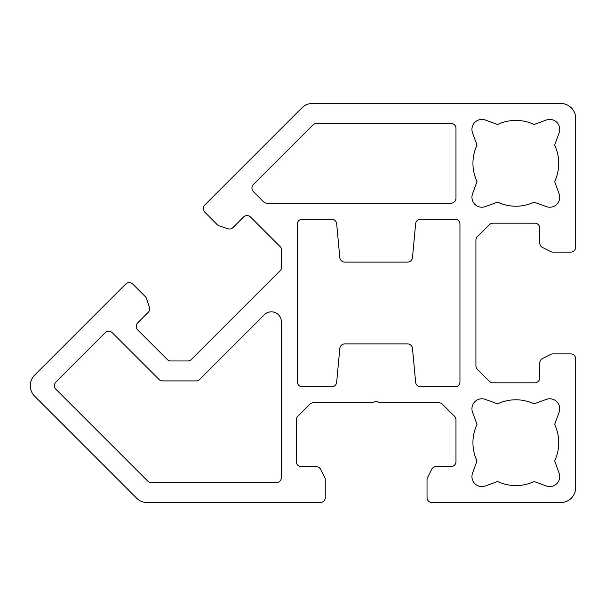 <?xml version="1.0" encoding="UTF-8"?>
<svg xmlns="http://www.w3.org/2000/svg" width="606" height="606" viewBox="0 0 606 606"><rect width="100%" height="100%" fill="white"/><g stroke="black" fill="none" stroke-linecap="round" stroke-linejoin="round"><path stroke-width="0.45" stroke-dasharray="3.03 2.27" d="M196.094 380.916A4.992 4.992 0 0 0 199.624 379.454L264.33 314.749L199.624 379.454A4.992 4.992 0 0 1 196.094 380.916L162.529 380.916L196.094 380.916M477.384 236.688L489.428 224.644A4.992 4.992 0 0 1 492.958 223.182L534.795 223.182A4.992 4.992 0 0 1 539.779 228.167L539.779 243.044A4.992 4.992 0 0 0 542.537 247.506A4.992 4.992 0 0 1 539.779 243.044L539.779 228.167A4.992 4.992 0 0 0 534.795 223.182L492.958 223.182A4.992 4.992 0 0 0 489.428 224.644L477.384 236.688A4.992 4.992 0 0 0 475.922 240.211A4.992 4.992 0 0 1 477.384 236.688M492.958 382.818A4.992 4.992 0 0 1 489.428 381.356L477.384 369.312A4.992 4.992 0 0 1 475.922 365.789L475.922 240.211L475.922 365.789A4.992 4.992 0 0 0 477.384 369.312L489.428 381.356A4.992 4.992 0 0 0 492.958 382.818L534.795 382.818L492.958 382.818M539.779 377.833A4.992 4.992 0 0 1 534.795 382.818A4.992 4.992 0 0 0 539.779 377.833L539.779 362.956L539.779 377.833M542.537 358.494A4.992 4.992 0 0 0 539.779 362.956A4.992 4.992 0 0 1 542.537 358.494L550.702 354.412A4.992 4.992 0 0 1 552.93 353.889A4.992 4.992 0 0 0 550.702 354.412M570.708 353.889L552.93 353.889L570.708 353.889A4.992 4.992 0 0 1 575.7 358.873A4.992 4.992 0 0 0 570.708 353.889M575.7 487.588L575.7 358.873L575.7 487.588A14.968 14.968 0 0 1 560.732 502.548A14.968 14.968 0 0 0 575.7 487.588M432.025 502.548L560.732 502.548L432.025 502.548A4.992 4.992 0 0 1 427.033 497.564A4.992 4.992 0 0 0 432.025 502.548M427.033 479.785L427.033 497.564L427.033 479.785A4.992 4.992 0 0 1 427.563 477.551A4.992 4.992 0 0 0 427.033 479.785M436.108 466.628A4.992 4.992 0 0 0 431.646 469.392A4.992 4.992 0 0 1 436.108 466.628L450.978 466.628L436.108 466.628M455.97 461.643A4.992 4.992 0 0 1 450.978 466.628A4.992 4.992 0 0 0 455.97 461.643L455.97 419.807L455.97 461.643M454.508 416.277A4.992 4.992 0 0 1 455.97 419.807A4.992 4.992 0 0 0 454.508 416.277L442.463 404.24L454.508 416.277M438.941 402.778A4.992 4.992 0 0 1 442.463 404.24A4.992 4.992 0 0 0 438.941 402.778L380.348 402.778L438.941 402.778M378.848 402.376A2.992 2.992 0 0 0 380.348 402.778A2.992 2.992 0 0 1 378.848 402.376L377.644 401.68A2.992 2.992 0 0 0 376.152 401.278A2.992 2.992 0 0 1 377.644 401.68M371.955 402.778A2.992 2.992 0 0 0 373.447 402.376A2.992 2.992 0 0 1 371.955 402.778L313.363 402.778L371.955 402.778M309.833 404.24A4.992 4.992 0 0 1 313.363 402.778A4.992 4.992 0 0 0 309.833 404.24L297.788 416.277L309.833 404.24M296.326 419.807A4.992 4.992 0 0 1 297.788 416.277A4.992 4.992 0 0 0 296.326 419.807L296.326 461.643L296.326 419.807M301.318 466.628A4.992 4.992 0 0 1 296.326 461.643A4.992 4.992 0 0 0 301.318 466.628L316.196 466.628L301.318 466.628M320.657 469.392A4.992 4.992 0 0 0 316.196 466.628A4.992 4.992 0 0 1 320.657 469.392L324.74 477.551A4.992 4.992 0 0 1 325.263 479.785A4.992 4.992 0 0 0 324.74 477.551M325.263 497.564L325.263 479.785L325.263 497.564A4.992 4.992 0 0 1 320.279 502.548A4.992 4.992 0 0 0 325.263 497.564M147.197 502.548L320.279 502.548L147.197 502.548A14.968 14.968 0 0 1 136.608 498.17A14.968 14.968 0 0 0 147.197 502.548M34.686 396.241L136.608 498.17L34.686 396.241A14.968 14.968 0 0 1 34.686 375.076A14.968 14.968 0 0 0 34.686 396.241M125.692 284.062L34.686 375.076L125.692 284.062A4.992 4.992 0 0 1 129.222 282.601A4.992 4.992 0 0 0 125.692 284.062M145.319 296.637L132.752 284.062L145.319 296.637A4.992 4.992 0 0 1 146.531 298.584A4.992 4.992 0 0 0 145.319 296.637M148.205 312.348A4.992 4.992 0 0 0 149.417 307.242A4.992 4.992 0 0 1 148.205 312.348L137.691 322.862L148.205 312.348M137.691 329.922A4.992 4.992 0 0 1 137.691 322.862A4.992 4.992 0 0 0 137.691 329.922L167.271 359.502L137.691 329.922M170.801 360.964A4.992 4.992 0 0 1 167.271 359.502A4.992 4.992 0 0 0 170.801 360.964L187.83 360.964L170.801 360.964M191.36 359.502A4.992 4.992 0 0 1 187.83 360.964A4.992 4.992 0 0 0 191.36 359.502L280.154 270.708L191.36 359.502M281.616 267.178A4.992 4.992 0 0 1 280.154 270.708A4.992 4.992 0 0 0 281.616 267.178L281.616 250.149L281.616 267.178M280.154 246.619A4.992 4.992 0 0 1 281.616 250.149A4.992 4.992 0 0 0 280.154 246.619L250.573 217.039L280.154 246.619M247.043 215.577A4.992 4.992 0 0 1 250.573 217.039A4.992 4.992 0 0 0 243.514 217.039L232.999 227.561L243.514 217.039A4.992 4.992 0 0 1 247.043 215.577M227.894 228.765A4.992 4.992 0 0 0 232.999 227.561A4.992 4.992 0 0 1 227.894 228.765L219.236 225.879A4.992 4.992 0 0 1 217.281 224.674A4.992 4.992 0 0 0 219.236 225.879M204.714 212.1L217.281 224.674L204.714 212.1A4.992 4.992 0 0 1 204.714 205.048A4.992 4.992 0 0 0 204.714 212.1M301.924 107.83L204.714 205.048L301.924 107.83A14.968 14.968 0 0 1 312.507 103.452A14.968 14.968 0 0 0 301.924 107.83M560.732 103.452L312.507 103.452L560.732 103.452A14.968 14.968 0 0 1 575.7 118.412A14.968 14.968 0 0 0 560.732 103.452M575.7 247.127L575.7 118.412L575.7 247.127A4.992 4.992 0 0 1 570.708 252.111A4.992 4.992 0 0 0 575.7 247.127M552.93 252.111L570.708 252.111L552.93 252.111A4.992 4.992 0 0 1 550.702 251.588A4.992 4.992 0 0 0 552.93 252.111M454.97 219.19A4.992 4.992 0 0 1 459.962 224.175L459.962 381.825A4.992 4.992 0 0 1 454.97 386.81L420.609 386.81A4.992 4.992 0 0 1 415.64 382.288L412.489 348.435A4.992 4.992 0 0 0 407.52 343.905L344.776 343.905A4.992 4.992 0 0 0 339.807 348.435L336.663 382.288A4.992 4.992 0 0 1 331.694 386.81L302.318 386.81A4.992 4.992 0 0 1 297.326 381.825L297.326 224.175A4.992 4.992 0 0 1 302.318 219.19L331.694 219.19A4.992 4.992 0 0 1 336.663 223.712L339.807 257.565A4.992 4.992 0 0 0 344.776 262.095L407.52 262.095A4.992 4.992 0 0 0 412.489 257.565L415.64 223.712A4.992 4.992 0 0 1 420.609 219.19L454.97 219.19L420.609 219.19A4.992 4.992 0 0 0 415.64 223.712L412.489 257.565A4.992 4.992 0 0 1 407.52 262.095L344.776 262.095A4.992 4.992 0 0 1 339.807 257.565L336.663 223.712A4.992 4.992 0 0 0 331.694 219.19L302.318 219.19A4.992 4.992 0 0 0 297.326 224.175L297.326 381.825A4.992 4.992 0 0 0 302.318 386.81L331.694 386.81A4.992 4.992 0 0 0 336.663 382.288L339.807 348.435A4.992 4.992 0 0 1 344.776 343.905L407.52 343.905A4.992 4.992 0 0 1 412.489 348.435L415.64 382.288A4.992 4.992 0 0 0 420.609 386.81L454.97 386.81A4.992 4.992 0 0 0 459.962 381.825L459.962 224.175A4.992 4.992 0 0 0 454.97 219.19M455.97 198.238A4.992 4.992 0 0 1 450.978 203.222L267.049 203.222A4.992 4.992 0 0 1 263.519 201.76L253.391 191.64A4.992 4.992 0 0 1 253.391 184.588L313.113 124.866A4.992 4.992 0 0 1 316.643 123.404L450.978 123.404A4.992 4.992 0 0 1 455.97 128.396L455.97 198.238L455.97 128.396A4.992 4.992 0 0 0 450.978 123.404L316.643 123.404A4.992 4.992 0 0 0 313.113 124.866L253.391 184.588A4.992 4.992 0 0 0 253.391 191.64L263.519 201.76A4.992 4.992 0 0 0 267.049 203.222L450.978 203.222A4.992 4.992 0 0 0 455.97 198.238M534.075 124.48L546.347 120.018L534.075 124.48A42.905 42.905 0 0 0 515.835 120.412A42.905 42.905 0 0 1 534.075 124.48M549.756 119.412A9.976 9.976 0 0 1 559.133 132.805L554.664 145.076A42.905 42.905 0 0 1 554.664 181.558L559.133 193.829A9.976 9.976 0 0 1 546.347 206.616L534.075 202.146A42.905 42.905 0 0 1 497.594 202.146L485.323 206.616A9.976 9.976 0 0 1 472.536 193.829L477.005 181.558A42.905 42.905 0 0 1 477.005 145.076L472.536 132.805L477.005 145.076A42.905 42.905 0 0 0 477.005 181.558L472.536 193.829A9.976 9.976 0 0 0 485.323 206.616L497.594 202.146A42.905 42.905 0 0 0 534.075 202.146L546.347 206.616A9.976 9.976 0 0 0 559.133 193.829L554.664 181.558A42.905 42.905 0 0 0 554.664 145.076L559.133 132.805A9.976 9.976 0 0 0 546.347 120.018M481.914 119.412A9.976 9.976 0 0 1 485.323 120.018L497.594 124.48L485.323 120.018A9.976 9.976 0 0 0 472.536 132.805A9.976 9.976 0 0 1 481.914 119.412M485.323 485.982A9.976 9.976 0 0 1 472.536 473.195L477.005 460.924A42.905 42.905 0 0 1 477.005 424.442L472.536 412.171L477.005 424.442A42.905 42.905 0 0 0 477.005 460.924L472.536 473.195A9.976 9.976 0 0 0 485.323 485.982L497.594 481.52L485.323 485.982M481.914 398.786A9.976 9.976 0 0 0 472.536 412.171A9.976 9.976 0 0 1 485.323 399.384L497.594 403.854L485.323 399.384M515.835 399.778A42.905 42.905 0 0 1 534.075 403.854L546.347 399.384L534.075 403.854A42.905 42.905 0 0 0 497.594 403.854A42.905 42.905 0 0 1 515.835 399.778M549.756 398.786A9.976 9.976 0 0 1 559.133 412.171L554.664 424.442A42.905 42.905 0 0 1 554.664 460.924L559.133 473.195A9.976 9.976 0 0 1 546.347 485.982L534.075 481.52A42.905 42.905 0 0 1 497.594 481.52A42.905 42.905 0 0 0 534.075 481.52L546.347 485.982A9.976 9.976 0 0 0 559.133 473.195L554.664 460.924A42.905 42.905 0 0 0 554.664 424.442L559.133 412.171A9.976 9.976 0 0 0 546.347 399.384A9.976 9.976 0 0 1 549.756 398.786M276.374 482.596L151.326 482.596L276.374 482.596A4.992 4.992 0 0 0 281.366 477.604A4.992 4.992 0 0 1 276.374 482.596M271.39 311.825A9.976 9.976 0 0 1 281.366 321.809L281.366 477.604L281.366 321.809A9.976 9.976 0 0 0 264.33 314.749A9.976 9.976 0 0 1 271.39 311.825M427.563 477.551L431.646 469.392M129.222 282.601A4.992 4.992 0 0 1 132.752 284.062A4.992 4.992 0 0 0 129.222 282.601M146.531 298.584L149.417 307.242M550.702 251.588L542.537 247.506M162.529 380.916A4.992 4.992 0 0 1 159.007 379.454L112.292 332.739A4.992 4.992 0 0 0 105.232 332.739L55.85 382.128A4.992 4.992 0 0 0 55.85 389.181L147.796 481.134A4.992 4.992 0 0 0 151.326 482.596A4.992 4.992 0 0 1 147.796 481.134L55.85 389.181A4.992 4.992 0 0 1 55.85 382.128L105.232 332.739A4.992 4.992 0 0 1 112.292 332.739L159.007 379.454A4.992 4.992 0 0 0 162.529 380.916M515.835 120.412A42.905 42.905 0 0 0 497.594 124.48A42.905 42.905 0 0 1 515.835 120.412M374.652 401.68A2.992 2.992 0 0 1 376.152 401.278"/><path stroke-width="0.91" d="M199.624 379.454A4.992 4.992 0 0 1 196.094 380.916L162.529 380.916L196.094 380.916A4.992 4.992 0 0 0 199.624 379.454L264.33 314.749L199.624 379.454M489.428 224.644L477.384 236.688A4.992 4.992 0 0 0 475.922 240.211L475.922 365.789A4.992 4.992 0 0 0 477.384 369.312L489.428 381.356A4.992 4.992 0 0 0 492.958 382.818L534.795 382.818A4.992 4.992 0 0 0 539.779 377.833L539.779 362.956A4.992 4.992 0 0 1 542.537 358.494A4.992 4.992 0 0 0 539.779 362.956L539.779 377.833A4.992 4.992 0 0 1 534.795 382.818L492.958 382.818A4.992 4.992 0 0 1 489.428 381.356L477.384 369.312A4.992 4.992 0 0 1 475.922 365.789L475.922 240.211A4.992 4.992 0 0 1 477.384 236.688L489.428 224.644A4.992 4.992 0 0 1 492.958 223.182A4.992 4.992 0 0 0 489.428 224.644M550.702 354.412A4.992 4.992 0 0 1 552.93 353.889L570.708 353.889A4.992 4.992 0 0 1 575.7 358.873L575.7 487.588A14.968 14.968 0 0 1 560.732 502.548L432.025 502.548A4.992 4.992 0 0 1 427.033 497.564L427.033 479.785A4.992 4.992 0 0 1 427.563 477.551A4.992 4.992 0 0 0 427.033 479.785L427.033 497.564A4.992 4.992 0 0 0 432.025 502.548L560.732 502.548A14.968 14.968 0 0 0 575.7 487.588L575.7 358.873A4.992 4.992 0 0 0 570.708 353.889L552.93 353.889A4.992 4.992 0 0 0 550.702 354.412L542.537 358.494M431.646 469.392A4.992 4.992 0 0 1 436.108 466.628L450.978 466.628A4.992 4.992 0 0 0 455.97 461.643L455.97 419.807A4.992 4.992 0 0 0 454.508 416.277L442.463 404.24A4.992 4.992 0 0 0 438.941 402.778L380.348 402.778A2.992 2.992 0 0 1 378.848 402.376A2.992 2.992 0 0 0 380.348 402.778L438.941 402.778A4.992 4.992 0 0 1 442.463 404.24L454.508 416.277A4.992 4.992 0 0 1 455.97 419.807L455.97 461.643A4.992 4.992 0 0 1 450.978 466.628L436.108 466.628A4.992 4.992 0 0 0 431.646 469.392L427.563 477.551M377.644 401.68A2.992 2.992 0 0 0 376.152 401.278A2.992 2.992 0 0 1 377.644 401.68L378.848 402.376M373.447 402.376A2.992 2.992 0 0 1 371.955 402.778L313.363 402.778A4.992 4.992 0 0 0 309.833 404.24L297.788 416.277A4.992 4.992 0 0 0 296.326 419.807L296.326 461.643A4.992 4.992 0 0 0 301.318 466.628L316.196 466.628A4.992 4.992 0 0 1 320.657 469.392A4.992 4.992 0 0 0 316.196 466.628L301.318 466.628A4.992 4.992 0 0 1 296.326 461.643L296.326 419.807A4.992 4.992 0 0 1 297.788 416.277L309.833 404.24A4.992 4.992 0 0 1 313.363 402.778L371.955 402.778A2.992 2.992 0 0 0 373.447 402.376L374.652 401.68A2.992 2.992 0 0 1 376.152 401.278A2.992 2.992 0 0 0 374.652 401.68L373.447 402.376M324.74 477.551A4.992 4.992 0 0 1 325.263 479.785L325.263 497.564A4.992 4.992 0 0 1 320.279 502.548L147.197 502.548A14.968 14.968 0 0 1 136.608 498.17L34.686 396.241A14.968 14.968 0 0 1 34.686 375.076L125.692 284.062A4.992 4.992 0 0 1 129.222 282.601A4.992 4.992 0 0 0 125.692 284.062L34.686 375.076A14.968 14.968 0 0 0 34.686 396.241L136.608 498.17A14.968 14.968 0 0 0 147.197 502.548L320.279 502.548A4.992 4.992 0 0 0 325.263 497.564L325.263 479.785A4.992 4.992 0 0 0 324.74 477.551L320.657 469.392M132.752 284.062L145.319 296.637A4.992 4.992 0 0 1 146.531 298.584A4.992 4.992 0 0 0 145.319 296.637L132.752 284.062A4.992 4.992 0 0 0 129.222 282.601A4.992 4.992 0 0 1 132.752 284.062M149.417 307.242A4.992 4.992 0 0 1 148.205 312.348L137.691 322.862A4.992 4.992 0 0 0 137.691 329.922L167.271 359.502A4.992 4.992 0 0 0 170.801 360.964L187.83 360.964A4.992 4.992 0 0 0 191.36 359.502L280.154 270.708A4.992 4.992 0 0 0 281.616 267.178L281.616 250.149A4.992 4.992 0 0 0 280.154 246.619L250.573 217.039A4.992 4.992 0 0 0 247.043 215.577A4.992 4.992 0 0 1 250.573 217.039L280.154 246.619A4.992 4.992 0 0 1 281.616 250.149L281.616 267.178A4.992 4.992 0 0 1 280.154 270.708L191.36 359.502A4.992 4.992 0 0 1 187.83 360.964L170.801 360.964A4.992 4.992 0 0 1 167.271 359.502L137.691 329.922A4.992 4.992 0 0 1 137.691 322.862L148.205 312.348A4.992 4.992 0 0 0 149.417 307.242L146.531 298.584M243.514 217.039L232.999 227.561A4.992 4.992 0 0 1 227.894 228.765A4.992 4.992 0 0 0 232.999 227.561L243.514 217.039A4.992 4.992 0 0 1 247.043 215.577A4.992 4.992 0 0 0 243.514 217.039M219.236 225.879A4.992 4.992 0 0 1 217.281 224.674L204.714 212.1A4.992 4.992 0 0 1 204.714 205.048L301.924 107.83A14.968 14.968 0 0 1 312.507 103.452L560.732 103.452A14.968 14.968 0 0 1 575.7 118.412L575.7 247.127A4.992 4.992 0 0 1 570.708 252.111L552.93 252.111A4.992 4.992 0 0 1 550.702 251.588A4.992 4.992 0 0 0 552.93 252.111L570.708 252.111A4.992 4.992 0 0 0 575.7 247.127L575.7 118.412A14.968 14.968 0 0 0 560.732 103.452L312.507 103.452A14.968 14.968 0 0 0 301.924 107.83L204.714 205.048A4.992 4.992 0 0 0 204.714 212.1L217.281 224.674A4.992 4.992 0 0 0 219.236 225.879L227.894 228.765M542.537 247.506A4.992 4.992 0 0 1 539.779 243.044L539.779 228.167A4.992 4.992 0 0 0 534.795 223.182L492.958 223.182L534.795 223.182A4.992 4.992 0 0 1 539.779 228.167L539.779 243.044A4.992 4.992 0 0 0 542.537 247.506L550.702 251.588M459.962 224.175A4.992 4.992 0 0 0 454.97 219.19L420.609 219.19A4.992 4.992 0 0 0 415.64 223.712L412.489 257.565A4.992 4.992 0 0 1 407.52 262.095L344.776 262.095A4.992 4.992 0 0 1 339.807 257.565L336.663 223.712A4.992 4.992 0 0 0 331.694 219.19L302.318 219.19A4.992 4.992 0 0 0 297.326 224.175L297.326 381.825A4.992 4.992 0 0 0 302.318 386.81L331.694 386.81A4.992 4.992 0 0 0 336.663 382.288L339.807 348.435A4.992 4.992 0 0 1 344.776 343.905L407.52 343.905A4.992 4.992 0 0 1 412.489 348.435L415.64 382.288A4.992 4.992 0 0 0 420.609 386.81L454.97 386.81A4.992 4.992 0 0 0 459.962 381.825L459.962 224.175L459.962 381.825A4.992 4.992 0 0 1 454.97 386.81L420.609 386.81A4.992 4.992 0 0 1 415.64 382.288L412.489 348.435A4.992 4.992 0 0 0 407.52 343.905L344.776 343.905A4.992 4.992 0 0 0 339.807 348.435L336.663 382.288A4.992 4.992 0 0 1 331.694 386.81L302.318 386.81A4.992 4.992 0 0 1 297.326 381.825L297.326 224.175A4.992 4.992 0 0 1 302.318 219.19L331.694 219.19A4.992 4.992 0 0 1 336.663 223.712L339.807 257.565A4.992 4.992 0 0 0 344.776 262.095L407.52 262.095A4.992 4.992 0 0 0 412.489 257.565L415.64 223.712A4.992 4.992 0 0 1 420.609 219.19L454.97 219.19A4.992 4.992 0 0 1 459.962 224.175M450.978 203.222A4.992 4.992 0 0 0 455.97 198.238L455.97 128.396A4.992 4.992 0 0 0 450.978 123.404L316.643 123.404A4.992 4.992 0 0 0 313.113 124.866L253.391 184.588A4.992 4.992 0 0 0 253.391 191.64L263.519 201.76A4.992 4.992 0 0 0 267.049 203.222L450.978 203.222L267.049 203.222A4.992 4.992 0 0 1 263.519 201.76L253.391 191.64A4.992 4.992 0 0 1 253.391 184.588L313.113 124.866A4.992 4.992 0 0 1 316.643 123.404L450.978 123.404A4.992 4.992 0 0 1 455.97 128.396L455.97 198.238A4.992 4.992 0 0 1 450.978 203.222M546.347 120.018L534.075 124.48A42.905 42.905 0 0 0 515.835 120.412A42.905 42.905 0 0 1 534.075 124.48L546.347 120.018A9.976 9.976 0 0 1 559.133 132.805A9.976 9.976 0 0 0 546.347 120.018A9.976 9.976 0 0 1 549.756 119.412M554.664 145.076L559.133 132.805L554.664 145.076A42.905 42.905 0 0 1 554.664 181.558A42.905 42.905 0 0 0 554.664 145.076M559.133 193.829L554.664 181.558L559.133 193.829A9.976 9.976 0 0 1 546.347 206.616A9.976 9.976 0 0 0 559.133 193.829M534.075 202.146L546.347 206.616L534.075 202.146A42.905 42.905 0 0 1 497.594 202.146A42.905 42.905 0 0 0 534.075 202.146M485.323 206.616L497.594 202.146L485.323 206.616A9.976 9.976 0 0 1 472.536 193.829A9.976 9.976 0 0 0 485.323 206.616M477.005 181.558L472.536 193.829L477.005 181.558A42.905 42.905 0 0 1 477.005 145.076A42.905 42.905 0 0 0 477.005 181.558M472.536 132.805L477.005 145.076L472.536 132.805A9.976 9.976 0 0 1 485.323 120.018A9.976 9.976 0 0 0 472.536 132.805M497.594 124.48L485.323 120.018L497.594 124.48A42.905 42.905 0 0 1 515.835 120.412A42.905 42.905 0 0 0 497.594 124.48M472.536 473.195A9.976 9.976 0 0 0 485.323 485.982L497.594 481.52A42.905 42.905 0 0 0 534.075 481.52L546.347 485.982A9.976 9.976 0 0 0 559.133 473.195L554.664 460.924A42.905 42.905 0 0 0 554.664 424.442L559.133 412.171A9.976 9.976 0 0 0 549.756 398.786A9.976 9.976 0 0 1 559.133 412.171L554.664 424.442A42.905 42.905 0 0 1 554.664 460.924L559.133 473.195A9.976 9.976 0 0 1 546.347 485.982L534.075 481.52A42.905 42.905 0 0 1 497.594 481.52L485.323 485.982A9.976 9.976 0 0 1 472.536 473.195L477.005 460.924L472.536 473.195M472.536 412.171L477.005 424.442A42.905 42.905 0 0 0 477.005 460.924A42.905 42.905 0 0 1 477.005 424.442L472.536 412.171A9.976 9.976 0 0 1 485.323 399.384A9.976 9.976 0 0 0 472.536 412.171M497.594 403.854L485.323 399.384L497.594 403.854A42.905 42.905 0 0 1 534.075 403.854A42.905 42.905 0 0 0 497.594 403.854M546.347 399.384L534.075 403.854L546.347 399.384A9.976 9.976 0 0 1 549.756 398.786A9.976 9.976 0 0 0 546.347 399.384M151.326 482.596L276.374 482.596A4.992 4.992 0 0 0 281.366 477.604L281.366 321.809A9.976 9.976 0 0 0 271.39 311.825A9.976 9.976 0 0 1 281.366 321.809L281.366 477.604A4.992 4.992 0 0 1 276.374 482.596L151.326 482.596A4.992 4.992 0 0 1 147.796 481.134L55.85 389.181A4.992 4.992 0 0 1 55.85 382.128L105.232 332.739A4.992 4.992 0 0 1 112.292 332.739L159.007 379.454A4.992 4.992 0 0 0 162.529 380.916A4.992 4.992 0 0 1 159.007 379.454L112.292 332.739A4.992 4.992 0 0 0 105.232 332.739L55.85 382.128A4.992 4.992 0 0 0 55.85 389.181L147.796 481.134A4.992 4.992 0 0 0 151.326 482.596M264.33 314.749A9.976 9.976 0 0 1 271.39 311.825A9.976 9.976 0 0 0 264.33 314.749M485.323 399.384A9.976 9.976 0 0 0 481.914 398.786M376.152 401.278A2.992 2.992 0 0 0 374.652 401.68"/></g></svg>
